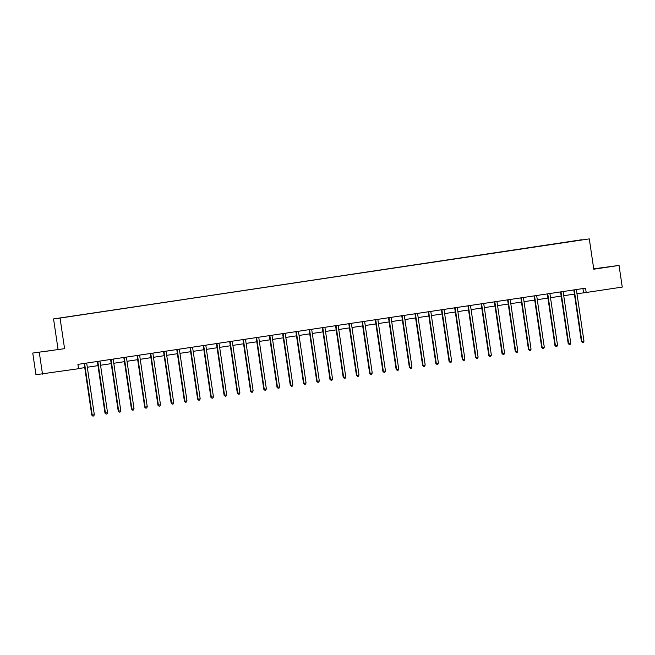 <?xml version="1.0" encoding="UTF-8"?>
<svg xmlns="http://www.w3.org/2000/svg" width="655" height="655" viewBox="0 0 655 655"><rect width="100%" height="100%" fill="white"/><g stroke="black" fill="none" stroke-linecap="round" stroke-linejoin="round"><path stroke-width="0.98" d="M50.55 350.662L42.411 351.784L50.55 350.662M604.008 267.567L595.87 268.689L604.008 267.567M32.75 353.053L64.575 348.665L32.75 353.053L35.951 374.717L78.551 368.716L77.912 364.377L585.554 288.167L586.192 292.498L622.25 287.087L619.049 265.422L593.717 268.837M58.033 349.254L53.554 318.928L589.295 238.887L53.554 318.928M581.877 239.722L58.279 318.338L581.779 239.902M39.3 352.464L42.493 374.128M64.575 348.665L60.096 318.338M589.295 238.887L593.774 269.213L619.049 265.422M576.973 293.727L586.192 292.498M78.526 368.56L84.749 367.619M87.311 367.242L97.98 365.637M100.542 365.253L111.219 363.648M113.773 363.263L124.45 361.658M127.013 361.282L137.681 359.677M140.244 359.292L150.92 357.687M153.475 357.302L164.151 355.698M166.714 355.321L177.39 353.716M179.945 353.332L190.621 351.727M193.184 351.342L203.852 349.737M206.415 349.361L217.092 347.756M219.646 347.371L230.323 345.766M232.885 345.381L243.554 343.777M246.116 343.392L256.793 341.795M259.347 341.411L270.024 339.806M272.586 339.421L283.263 337.816M285.817 337.431L296.494 335.835M299.057 335.45L309.725 333.845M312.288 333.46L322.964 331.856M325.519 331.471L336.195 329.874M338.758 329.49L349.426 327.885M351.989 327.5L362.665 325.895M365.22 325.51L375.896 323.914M378.459 323.529L389.135 321.924M391.69 321.54L402.366 319.935M404.929 319.55L415.598 317.953M418.16 317.569L428.837 315.964M431.391 315.579L442.068 313.974M444.63 313.589L455.307 311.993M457.861 311.608L468.538 310.003M471.092 309.619L481.769 308.014M484.332 307.629L495.008 306.032M497.563 305.648L508.239 304.043M510.802 303.658L521.47 302.053M524.033 301.668L534.709 300.072M537.264 299.687L547.94 298.082M550.503 297.697L561.179 296.093M563.734 295.708L574.41 294.111M582.925 288.56L583.539 292.736M574.288 290.239L573.846 290.28L581.419 341.582L581.861 341.542L574.288 290.239A0.876 0.86 84.8 0 0 574.181 289.928L574.148 289.878M583.982 341.222L583.384 342.45L582.532 342.581L581.861 341.542L583.982 341.222L576.408 289.919A0.876 0.86 84.8 0 1 576.425 289.592L576.433 289.535M573.846 290.28A0.876 0.86 84.8 0 0 573.739 289.969L574.181 289.928M582.532 342.581L581.419 341.582M561.057 292.228L560.615 292.269L568.188 343.564L568.63 343.523L561.057 292.228A0.876 0.86 84.8 0 0 560.942 291.909L560.917 291.86M570.751 343.204L570.145 344.44L569.301 344.571L568.63 343.523L570.751 343.204L563.177 291.909A0.876 0.86 84.8 0 1 563.185 291.573L563.202 291.524M569.301 344.571L568.188 343.564M547.817 294.218L547.375 294.251L554.949 345.553L555.391 345.512L547.817 294.218A0.876 0.86 84.8 0 0 547.711 293.898L547.678 293.849M557.511 345.193L556.914 346.43L556.062 346.552L555.391 345.512L557.511 345.193L549.938 293.898A0.876 0.86 84.8 0 1 549.954 293.563L549.963 293.505M547.375 294.251A0.876 0.86 84.8 0 0 547.269 293.939L547.711 293.898M556.062 346.552L554.949 345.553M534.586 296.199L534.144 296.24L541.718 347.543L542.16 347.502L534.586 296.199A0.876 0.86 84.8 0 0 534.472 295.888L534.447 295.839M544.28 347.183L543.675 348.411L542.831 348.542L542.16 347.502L544.28 347.183L536.707 295.88A0.876 0.86 84.8 0 1 536.715 295.552L536.732 295.495M542.831 348.542L541.718 347.543M521.347 298.189L520.905 298.23L528.487 349.524L528.929 349.483L521.347 298.189A0.876 0.86 84.8 0 0 521.241 297.869L521.216 297.82M531.049 349.164L530.444 350.4L529.592 350.531L528.929 349.483L531.049 349.164L523.468 297.869A0.876 0.86 84.8 0 1 523.484 297.534L523.501 297.485M529.592 350.531L528.487 349.524M508.116 300.178L507.674 300.211L515.248 351.514L515.69 351.473L508.116 300.178A0.876 0.86 84.8 0 0 508.01 299.859L507.977 299.81M517.81 351.154L517.213 352.39L516.361 352.513L515.69 351.473L517.81 351.154L510.237 299.859A0.876 0.86 84.8 0 1 510.253 299.523L510.261 299.466M516.361 352.513L515.248 351.514M494.885 302.16L494.443 302.201L502.017 353.503L502.459 353.463L494.885 302.16A0.876 0.86 84.8 0 0 494.771 301.849L494.746 301.799M504.579 353.143L503.973 354.38L503.13 354.502L502.459 353.463L504.579 353.143L497.006 301.84A0.876 0.86 84.8 0 1 497.014 301.513L497.03 301.456M494.443 302.201A0.876 0.86 84.8 0 0 494.328 301.889L494.771 301.849M503.13 354.502L502.017 353.503M481.646 304.149L481.204 304.19L488.777 355.485L489.219 355.444L481.646 304.149A0.876 0.86 84.8 0 0 481.54 303.83L481.507 303.781M491.348 355.125L490.742 356.361L489.891 356.492L489.219 355.444L491.348 355.125L483.767 303.83A0.876 0.86 84.8 0 1 483.783 303.494L483.799 303.445M489.891 356.492L488.777 355.485M468.415 306.139L467.973 306.172L475.546 357.474L475.988 357.433L468.415 306.139A0.876 0.86 84.8 0 0 468.309 305.82L468.276 305.77M478.109 357.114L477.511 358.351L476.66 358.473L475.988 357.433L478.109 357.114L470.536 305.82A0.876 0.86 84.8 0 1 470.552 305.484L470.56 305.427M476.66 358.473L475.546 357.474M455.184 308.12L454.734 308.161L462.315 359.464L462.758 359.423L455.184 308.12A0.876 0.86 84.8 0 0 455.069 307.809L455.045 307.76M464.878 359.104L464.272 360.34L463.429 360.463L462.758 359.423L464.878 359.104L457.305 307.801A0.876 0.86 84.8 0 1 457.313 307.473L457.329 307.416M463.429 360.463L462.315 359.464M441.945 310.11L441.503 310.151L449.076 361.445L449.518 361.404L441.945 310.11A0.876 0.86 84.8 0 0 441.838 309.799L441.806 309.75M451.639 361.085L451.041 362.321L450.19 362.452L449.518 361.404L451.639 361.085L444.065 309.79A0.876 0.86 84.8 0 1 444.082 309.455L444.09 309.406M441.503 310.151A0.876 0.86 84.8 0 0 441.396 309.831L441.838 309.799M450.19 362.452L449.076 361.445M428.714 312.099L428.272 312.132L435.845 363.435L436.287 363.394L428.714 312.099A0.876 0.86 84.8 0 0 428.599 311.78L428.575 311.731M438.408 363.075L437.802 364.311L436.959 364.434L436.287 363.394L438.408 363.075L430.834 311.78A0.876 0.86 84.8 0 1 430.843 311.444L430.859 311.387M436.959 364.434L435.845 363.435M415.475 314.081L415.033 314.122L422.614 365.424L423.056 365.384L415.475 314.081A0.876 0.86 84.8 0 0 415.368 313.77L415.344 313.72M425.177 365.064L424.571 366.301L423.719 366.423L423.056 365.384L425.177 365.064L417.595 313.761A0.876 0.86 84.8 0 1 417.612 313.434L417.628 313.377M423.719 366.423L422.614 365.424M402.244 316.07L401.802 316.111L409.375 367.406L409.817 367.365L402.244 316.07A0.876 0.86 84.8 0 0 402.137 315.759L402.104 315.71M411.938 367.054L411.34 368.282L410.488 368.413L409.817 367.365L411.938 367.054L404.364 315.751A0.876 0.86 84.8 0 1 404.381 315.415L404.389 315.366M410.488 368.413L409.375 367.406M389.013 318.06L388.571 318.093L396.144 369.395L396.586 369.354L389.013 318.06A0.876 0.86 84.8 0 0 388.898 317.74L388.873 317.691M398.707 369.035L398.101 370.272L397.257 370.394L396.586 369.354L398.707 369.035L391.133 317.74A0.876 0.86 84.8 0 1 391.141 317.405L391.158 317.348M397.257 370.394L396.144 369.395M375.773 320.041L375.331 320.082L382.905 371.385L383.347 371.344L375.773 320.041A0.876 0.86 84.8 0 0 375.667 319.73L375.634 319.681M385.467 371.025L384.87 372.261L384.018 372.384L383.347 371.344L385.467 371.025L377.894 319.722A0.876 0.86 84.8 0 1 377.91 319.394L377.919 319.337M384.018 372.384L382.905 371.385M362.543 322.031L362.1 322.072L369.674 373.366L370.116 373.325L362.543 322.031A0.876 0.86 84.8 0 0 362.436 321.72L362.403 321.671M372.236 373.014L371.631 374.242L370.787 374.373L370.116 373.325L372.236 373.014L364.663 321.711A0.876 0.86 84.8 0 1 364.679 321.376L364.688 321.327M370.787 374.373L369.674 373.366M349.303 324.02L348.861 324.061L356.443 375.356L356.885 375.315L349.303 324.02A0.876 0.86 84.8 0 0 349.197 323.701L349.172 323.652M359.005 374.996L358.4 376.232L357.556 376.355L356.885 375.315L359.005 374.996L351.432 323.701A0.876 0.86 84.8 0 1 351.44 323.365L351.457 323.308M348.861 324.061A0.876 0.86 84.8 0 0 348.755 323.742L349.197 323.701M357.556 376.355L356.443 375.356M336.072 326.002L335.63 326.043L343.204 377.345L343.646 377.305L336.072 326.002A0.876 0.86 84.8 0 0 335.966 325.691L335.933 325.641M345.766 376.985L345.169 378.222L344.317 378.344L343.646 377.305L345.766 376.985L338.193 325.682A0.876 0.86 84.8 0 1 338.209 325.355L338.217 325.298M344.317 378.344L343.204 377.345M322.841 327.991L322.399 328.032L329.973 379.327L330.415 379.286L322.841 327.991A0.876 0.86 84.8 0 0 322.727 327.68L322.702 327.631M332.535 378.975L331.929 380.203L331.086 380.334L330.415 379.286L332.535 378.975L324.962 327.672A0.876 0.86 84.8 0 1 324.97 327.336L324.986 327.287M331.086 380.334L329.973 379.327M309.602 329.981L309.16 330.022L316.742 381.316L317.184 381.276L309.602 329.981A0.876 0.86 84.8 0 0 309.496 329.661L309.471 329.612M319.304 380.956L318.698 382.192L317.847 382.315L317.184 381.276L319.304 380.956L311.723 329.661A0.876 0.86 84.8 0 1 311.739 329.326L311.755 329.269M317.847 382.315L316.742 381.316M296.371 331.962L295.929 332.003L303.502 383.306L303.945 383.265L296.371 331.962A0.876 0.86 84.8 0 0 296.265 331.651L296.232 331.602M306.065 382.946L305.467 384.182L304.616 384.305L303.945 383.265L306.065 382.946L298.492 331.643A0.876 0.86 84.8 0 1 298.508 331.315L298.516 331.258M295.929 332.003A0.876 0.86 84.8 0 0 295.823 331.692L296.265 331.651M304.616 384.305L303.502 383.306M283.14 333.952L282.698 333.993L290.271 385.287L290.714 385.246L283.14 333.952A0.876 0.86 84.8 0 0 283.026 333.641L283.001 333.591M292.834 384.935L292.228 386.163L291.385 386.294L290.714 385.246L292.834 384.935L285.261 333.632A0.876 0.86 84.8 0 1 285.269 333.297L285.285 333.248M291.385 386.294L290.271 385.287M269.901 335.941L269.459 335.982L277.032 387.277L277.474 387.236L269.901 335.941A0.876 0.86 84.8 0 0 269.794 335.622L269.762 335.573M279.595 386.917L278.997 388.153L278.146 388.284L277.474 387.236L279.595 386.917L272.022 335.622A0.876 0.86 84.8 0 1 272.038 335.286L272.046 335.229M278.146 388.284L277.032 387.277M256.67 337.923L256.228 337.964L263.801 389.267L264.243 389.226L256.67 337.923A0.876 0.86 84.8 0 0 256.563 337.612L256.531 337.562M266.364 388.906L265.758 390.143L264.915 390.265L264.243 389.226L266.364 388.906L258.79 337.603A0.876 0.86 84.8 0 1 258.807 337.276L258.815 337.219M264.915 390.265L263.801 389.267M243.431 339.912L242.989 339.953L250.57 391.248L251.012 391.207L243.431 339.912A0.876 0.86 84.8 0 0 243.324 339.601L243.3 339.552M253.133 390.896L252.527 392.124L251.676 392.255L251.012 391.207L253.133 390.896L245.551 339.593A0.876 0.86 84.8 0 1 245.568 339.257L245.584 339.208M251.676 392.255L250.57 391.248M230.2 341.902L229.758 341.943L237.331 393.237L237.773 393.197L230.2 341.902A0.876 0.86 84.8 0 0 230.093 341.582L230.061 341.533M239.894 392.877L239.296 394.113L238.445 394.244L237.773 393.197L239.894 392.877L232.32 341.582A0.876 0.86 84.8 0 1 232.337 341.247L232.345 341.19M238.445 394.244L237.331 393.237M216.969 343.883L216.527 343.924L224.1 395.227L224.542 395.186L216.969 343.883A0.876 0.86 84.8 0 0 216.854 343.572L216.83 343.523M226.663 394.867L226.057 396.103L225.214 396.226L224.542 395.186L226.663 394.867L219.089 343.564A0.876 0.86 84.8 0 1 219.098 343.236L219.114 343.179M225.214 396.226L224.1 395.227M203.73 345.873L203.287 345.914L210.869 397.208L211.311 397.176L203.73 345.873A0.876 0.86 84.8 0 0 203.623 345.562L203.599 345.512M213.432 396.856L212.826 398.084L211.974 398.215L211.311 397.176L213.432 396.856L205.85 345.553A0.876 0.86 84.8 0 1 205.867 345.218L205.883 345.169M211.974 398.215L210.869 397.208M190.499 347.862L190.056 347.903L197.63 399.198L198.072 399.157L190.499 347.862A0.876 0.86 84.8 0 0 190.392 347.543L190.359 347.494M200.193 398.838L199.595 400.074L198.743 400.205L198.072 399.157L200.193 398.838L192.619 347.543A0.876 0.86 84.8 0 1 192.636 347.207L192.644 347.15M198.743 400.205L197.63 399.198M177.268 349.844L176.825 349.885L184.399 401.188L184.841 401.147L177.268 349.844A0.876 0.86 84.8 0 0 177.153 349.533L177.128 349.483M186.962 400.827L186.356 402.064L185.512 402.186L184.841 401.147L186.962 400.827L179.388 349.524A0.876 0.86 84.8 0 1 179.396 349.197L179.413 349.14M185.512 402.186L184.399 401.188M164.028 351.833L163.586 351.874L171.16 403.169L171.602 403.136L164.028 351.833A0.876 0.86 84.8 0 0 163.922 351.522L163.889 351.473M173.722 402.817L173.125 404.045L172.273 404.176L171.602 403.136L173.722 402.817L166.149 351.514A0.876 0.86 84.8 0 1 166.165 351.186L166.173 351.129M172.273 404.176L171.16 403.169M150.797 353.823L150.355 353.864L157.929 405.158L158.371 405.118L150.797 353.823A0.876 0.86 84.8 0 0 150.683 353.503L150.658 353.454M160.491 404.798L159.886 406.034L159.042 406.165L158.371 405.118L160.491 404.798L152.918 353.503A0.876 0.86 84.8 0 1 152.934 353.168L152.942 353.11M150.355 353.864A0.876 0.86 84.8 0 0 150.241 353.544L150.683 353.503M159.042 406.165L157.929 405.158M137.558 355.804L137.116 355.845L144.698 407.148L145.14 407.107L137.558 355.804A0.876 0.86 84.8 0 0 137.452 355.493L137.427 355.444M147.26 406.788L146.655 408.024L145.803 408.147L145.14 407.107L147.26 406.788L139.679 355.493A0.876 0.86 84.8 0 1 139.695 355.157L139.711 355.1M145.803 408.147L144.698 407.148M124.327 357.794L123.885 357.835L131.458 409.129L131.901 409.097L124.327 357.794A0.876 0.86 84.8 0 0 124.221 357.483L124.188 357.433M134.021 408.777L133.423 410.005L132.572 410.136L131.901 409.097L134.021 408.777L126.448 357.474A0.876 0.86 84.8 0 1 126.464 357.147L126.472 357.09M132.572 410.136L131.458 409.129M111.096 359.783L110.654 359.824L118.228 411.119L118.67 411.078L111.096 359.783A0.876 0.86 84.8 0 0 110.982 359.464L110.957 359.415M120.79 410.759L120.184 411.995L119.341 412.126L118.67 411.078L120.79 410.759L113.217 359.464A0.876 0.86 84.8 0 1 113.225 359.128L113.241 359.071M119.341 412.126L118.228 411.119M97.857 361.765L97.415 361.806L104.988 413.108L105.439 413.068L97.857 361.765A0.876 0.86 84.8 0 0 97.751 361.454L97.726 361.404M107.559 412.748L106.953 413.985L106.102 414.107L105.439 413.068L107.559 412.748L99.978 361.454A0.876 0.86 84.8 0 1 99.994 361.118L100.01 361.061M97.415 361.806A0.876 0.86 84.8 0 0 97.308 361.494L97.751 361.454M106.102 414.107L104.988 413.108M84.626 363.754L84.184 363.795L91.757 415.09L92.199 415.057L84.626 363.754A0.876 0.86 84.8 0 0 84.52 363.443L84.487 363.394M94.32 414.738L93.722 415.966L92.871 416.097L92.199 415.057L94.32 414.738L86.747 363.435A0.876 0.86 84.8 0 1 86.763 363.107L86.771 363.05M92.871 416.097L91.757 415.09M560.942 291.909L560.5 291.95M534.472 295.888L534.03 295.929M521.241 297.869L520.799 297.91M508.01 299.859L507.568 299.9M481.54 303.83L481.098 303.871M468.309 305.82L467.867 305.86M455.069 307.809L454.627 307.85M428.599 311.78L428.157 311.821M415.368 313.77L414.926 313.81M402.137 315.759L401.695 315.792M388.898 317.74L388.456 317.781M375.667 319.73L375.225 319.771M362.436 321.72L361.994 321.752M335.966 325.691L335.524 325.731M322.727 327.68L322.285 327.713M309.496 329.661L309.054 329.702M283.026 333.641L282.583 333.673M269.794 335.622L269.352 335.663M256.563 337.612L256.113 337.652M243.324 339.601L242.882 339.642M230.093 341.582L229.651 341.623M216.854 343.572L216.412 343.613M203.623 345.562L203.181 345.603M190.392 347.543L189.95 347.584M177.153 349.533L176.711 349.573M163.922 351.522L163.48 351.563M137.452 355.493L137.01 355.534M124.221 357.483L123.779 357.524M110.982 359.464L110.539 359.505M84.52 363.443L84.077 363.484"/></g></svg>
